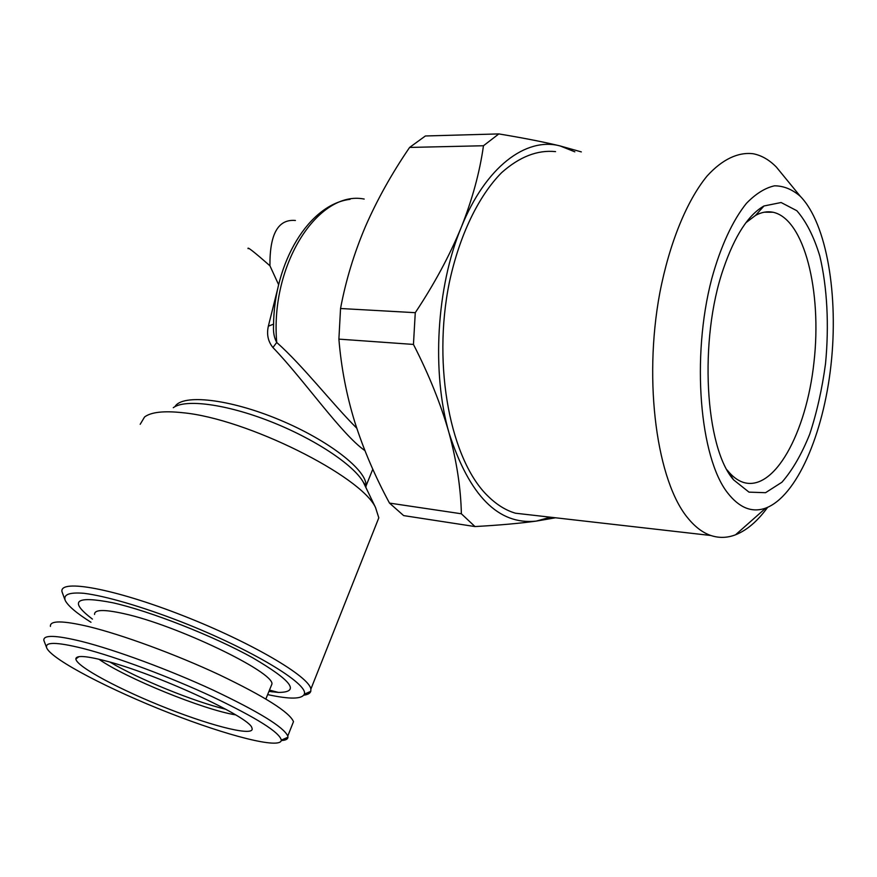<?xml version="1.0" encoding="UTF-8"?>
<svg xmlns="http://www.w3.org/2000/svg" width="877" height="877" viewBox="0 0 877 877"><rect width="100%" height="100%" fill="white"/><g stroke="black" fill="none" stroke-linecap="round" stroke-linejoin="round"><path stroke-width="1.32" d="M574.841 151.831L560.129 145.944L581.33 151.896M409.603 147.435L425.389 135.979L498.838 133.918L483.468 145.746L409.603 147.435C391.92 173.306 377.263 199.517 365.643 226.058C354.198 252.872 345.823 280.355 340.539 308.507L338.895 339.125C341.208 367.595 346.547 395.363 354.911 422.418C363.571 449.594 375.104 476.485 389.498 503.091L403.65 515.599L474.983 526.562C499.616 525.17 520.028 523.35 536.242 521.102L550.471 517.2M340.539 308.507L415.27 312.683C434.268 284.115 449.572 255.711 461.192 227.483C436.373 287.25 431.55 372.44 449.024 432.92C440.956 404.472 429.105 374.972 413.451 344.431L338.895 339.125M415.27 312.683L413.451 344.431M389.498 503.091L461.368 513.779C460.831 488.193 456.709 461.236 449.024 432.92C469.392 495.779 498.465 525.18 536.242 521.102L555.525 517.781M364.92 450.614C341.57 434.444 303.387 379.061 272.922 347.522L276.737 342.458C303.179 365.939 332.021 403.519 356.764 428.195M90.989 622.275C76.727 613.297 68.154 606.04 65.238 600.504C63.089 594.507 69.36 592.118 84.049 593.312C105.47 595.987 141.657 606.5 180.837 621.683C251.447 649.276 308.989 684.192 304.286 694.189C301.918 699.243 289.706 699.375 267.638 694.595M268.932 691.405L278.415 692.424C300.559 692.359 291.953 680.793 252.587 657.728C213.517 636.011 150.252 611.137 112.749 602.751C75.236 595.472 68.461 600.92 92.436 619.096M498.838 133.918C523.646 138.029 544.08 142.041 560.129 145.944C526.09 136.779 485.518 166.805 461.192 227.483C472.297 199.572 479.73 172.32 483.468 145.746M727.636 492.918C739.399 507.958 752.115 513.012 765.785 508.068C796.722 496.36 823.339 434.389 830.968 365.216C838.675 296.075 826.967 223.701 800.361 196.371C792.337 189.388 783.731 185.869 774.534 185.814C765.15 187.886 755.799 193.718 746.47 203.311C732.744 220.291 720.565 246.492 711.686 278.952C691.109 357.443 699.868 457.717 727.636 492.918M723.437 268.669C698.662 339.881 705.075 447.687 733.6 479.862L748.991 492.14L765.544 492.699L781.922 482.229C792.38 470.28 801.633 454.286 809.701 434.247C816.838 412.519 822.111 389.015 825.52 363.736C829.193 325.455 827.263 287.481 819.82 256.051C813.889 236.582 806.226 221.475 796.82 210.71L781.111 202.521L763.988 205.974C748.256 214.887 734.74 235.781 723.437 268.669M555.558 151.622C537.48 149.759 519.513 156.764 501.644 172.626C478.59 195.856 459.384 235.431 449.309 282.646C432.021 367.057 451.008 461.028 488.27 496.426C496.875 504.823 505.93 510.414 515.457 513.209L532.953 515.205M461.368 513.779L474.983 526.562M273.569 324.15L268.351 326.167L277.812 288.325M295.406 220.478C278.141 218.932 269.645 234.038 269.941 265.797C254.198 251.962 246.919 246.251 248.114 248.684M50.417 626.408C49.77 620.412 62.464 620.456 88.5 626.551C122.331 634.762 175.948 654.483 219.447 674.841C264.898 696.656 289.574 712.256 293.488 721.661L292.041 725.29M82.92 648.421C116.323 656.961 169.831 676.891 212.387 696.755C256.808 717.989 279.785 732.459 281.32 740.166C280.859 749.539 227.581 735.88 169.02 712.869C110.502 690.002 52.96 660.228 46.865 648.289C44.036 641.745 56.051 641.789 82.92 648.421M104.089 660.513C154.549 672.988 250.57 717.254 251.896 727.91C256.029 737.053 214.821 727.099 167.902 708.649C121.026 690.342 76.167 666.564 75.861 658.923C76.047 655.262 85.453 655.788 104.089 660.513M268.351 326.167C266.509 334.345 268.033 341.46 272.922 347.522M364.196 199.057C318.57 189.86 269.886 264.218 276.737 342.458C274.216 337.908 273.153 332.405 273.536 325.926C273.887 262.08 309.099 204.341 350.076 199.331M94.563 614.459C94.288 609.526 104.023 609.252 123.767 613.626C176.167 624.939 273.832 671.946 271.958 683.983L270.774 686.877M278.634 284.729L269.941 265.797M784.959 177.56L776.342 167.047C769.228 159.822 761.532 155.393 753.244 153.76C738.237 151.864 722.308 159.252 706.994 176.124C686.823 200.789 669.491 242.863 659.789 293.017C643.049 382.734 657.246 482.01 688.171 518.45C695.308 527.11 702.883 532.799 710.896 535.507C719.063 538.215 727.285 537.974 735.54 534.795C746.908 530.278 757.607 521.124 767.627 507.344M64.755 599.276L61.949 591.569C59.669 578.798 114.185 588.631 182.844 615.599C251.491 642.435 309.526 676.715 310.875 689.114L310.798 691.339C310.107 693.367 307.772 694.65 303.793 695.187M272.298 691.876L269.042 691.153M376.036 524.819L378.809 517.814L375.499 507.443C360.984 475.893 246.437 418.559 182.778 412.727C163.911 410.666 151.184 412.069 144.595 416.948L140.188 424.293M727.132 469.995L727.263 470.171C732.196 476.364 737.469 480.41 743.082 482.306C774.15 492.381 806.391 433.117 813.966 362.311C822.078 291.657 804.472 218.976 773.043 212.245C767.342 211.105 761.499 212.157 755.525 215.413L745.899 222.736M46.536 647.434L43.872 640.44C43.061 634.751 55.668 635.08 81.693 641.438C115.523 649.956 169.305 669.831 213.045 690.078C258.759 711.74 283.677 727.055 287.777 736.033L287.952 737.206C287.82 739.223 285.595 740.331 281.287 740.517M235.617 714.865C203.924 709.899 125.532 678.064 98.937 659.23M225.86 709.296C194.168 701.71 138.369 679.028 110.031 662.124M365.172 486.001L363.319 482.186C353.519 464.744 314.306 438.653 270.105 421.366C225.904 404.012 185.102 398.75 173.284 407.706M174.929 406.676C182.328 393.74 229.226 398.838 279.072 419.655C328.952 440.331 367.342 470.576 366.06 485.902L365.873 487.48M271.958 683.983L265.852 698.991M800.361 196.371L776.342 167.047M765.785 508.068L735.54 534.795M710.896 535.507L515.457 513.209M269.469 690.1L278.415 692.424M78.93 656.665L75.861 658.923M304.286 694.189L310.798 691.339M378.809 517.814L310.875 689.114M773.043 212.245L764.295 212.19M281.32 740.166L287.952 737.206M727.263 470.171L733.6 479.862M755.525 215.413L763.988 205.974M372.791 469.195L366.06 485.902L363.319 482.186L375.499 507.443M293.488 721.661L287.777 736.033"/></g></svg>
